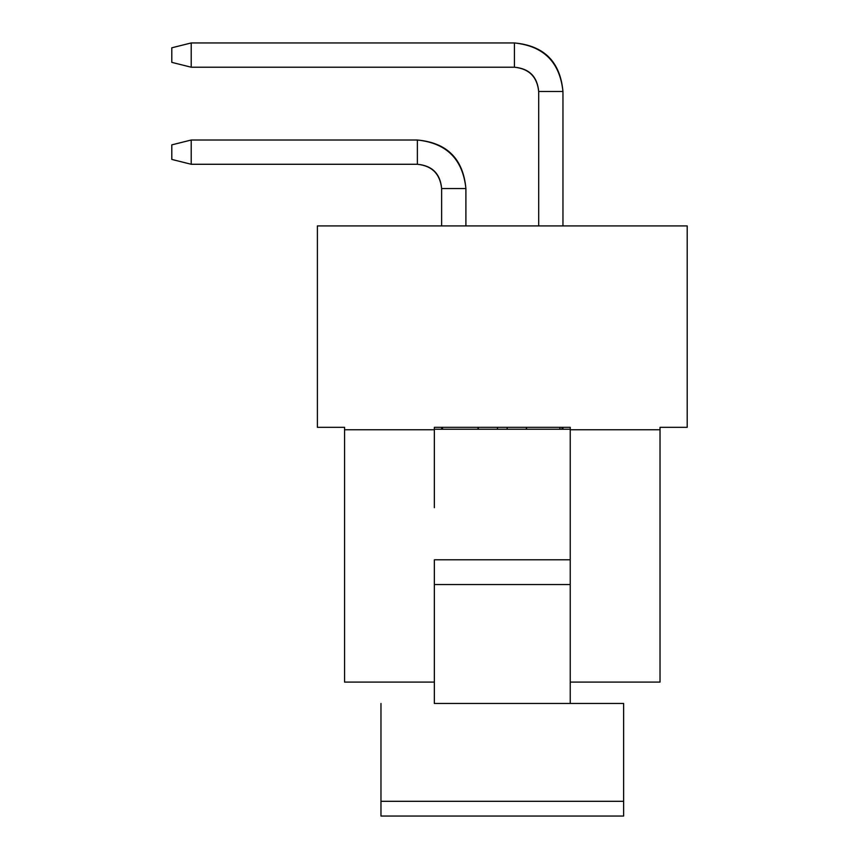 <?xml version="1.0" encoding="UTF-8"?>
<svg xmlns="http://www.w3.org/2000/svg" width="859" height="859" viewBox="0 0 859 859"><rect width="100%" height="100%" fill="white"/><g stroke="black" fill="none" stroke-linecap="round" stroke-linejoin="round"><path stroke-width="1.29" d="M660.023 427.32L660.023 682.1L660.023 427.32L687.2 427.32L660.023 427.32M344.566 682.1L344.566 427.32L344.566 429.747L434.353 429.747L434.353 427.32L570.236 427.32L570.236 429.747L660.023 429.747L570.236 429.747L570.236 507.701L570.236 427.32L434.353 427.32L434.353 429.747L344.566 429.747L344.566 682.1L434.353 682.1L344.566 682.1M317.39 225.917L687.2 225.917L317.39 225.917L317.39 427.32L344.566 427.32L317.39 427.32L317.39 225.917M687.2 427.32L687.2 225.917L687.2 427.32M570.236 682.1L660.023 682.1L570.236 682.1M434.353 507.701L434.353 429.747L434.353 507.701M562.956 91.484L562.956 225.917L562.956 91.484L538.69 91.484L538.69 225.917L538.69 91.484L562.956 91.484C559.875 62.213 543.693 46.032 514.434 42.95C544.101 45.624 560.283 61.805 562.956 91.484M465.9 225.917L465.9 188.54L441.633 188.54L441.633 225.917L441.633 188.54L465.9 188.54C462.808 159.28 446.637 143.099 417.367 140.017L417.367 164.273C432.002 165.819 440.087 173.905 441.633 188.54C440.291 173.711 432.206 165.615 417.367 164.273L417.367 140.017C447.045 142.691 463.216 158.872 465.9 188.54L465.9 225.917M514.434 42.95L514.434 67.217C529.058 68.763 537.154 76.848 538.69 91.484C537.358 76.644 529.273 68.559 514.434 67.217L514.434 42.95L191.213 42.95L514.434 42.95M570.236 559.8L570.236 703.457L570.236 507.701L570.236 559.8L434.353 559.8L570.236 559.8M441.633 429.253L441.633 427.32L441.633 429.253M562.956 429.253L562.956 427.32L562.956 429.253M434.353 703.457L434.353 559.8L434.353 584.56L570.236 584.56L434.353 584.56L434.353 703.457L623.623 703.457L434.353 703.457M191.213 42.95L191.213 67.217L514.434 67.217L191.213 67.217L191.213 42.95L171.8 47.803L191.213 42.95M434.353 429.253L570.236 429.253L434.353 429.253M497.447 429.253L497.447 427.32M527.694 429.253L526.567 429.253L526.567 427.32L526.148 429.253M417.367 140.017L191.213 140.017L191.213 164.273L417.367 164.273L191.213 164.273L191.213 140.017L417.367 140.017M171.8 47.803L171.8 62.363L191.213 67.217L171.8 62.363L171.8 47.803M507.154 427.32L507.154 429.253L507.154 427.32M478.034 429.253L478.034 427.32L478.442 429.253M445.413 429.253L458.835 429.253M623.623 801.307L623.623 703.457L623.623 816.05L623.623 801.307L380.966 801.307L623.623 801.307M380.966 703.457L380.966 801.307L380.966 703.457M380.966 816.05L380.966 801.307L380.966 816.05L623.623 816.05L380.966 816.05M191.213 140.017L171.8 144.87L171.8 159.42L191.213 164.273L171.8 159.42L171.8 144.87L191.213 140.017M559.531 427.32L560.272 429.253M561.829 427.32L562.291 429.253M442.761 427.32L442.299 429.253"/></g></svg>

